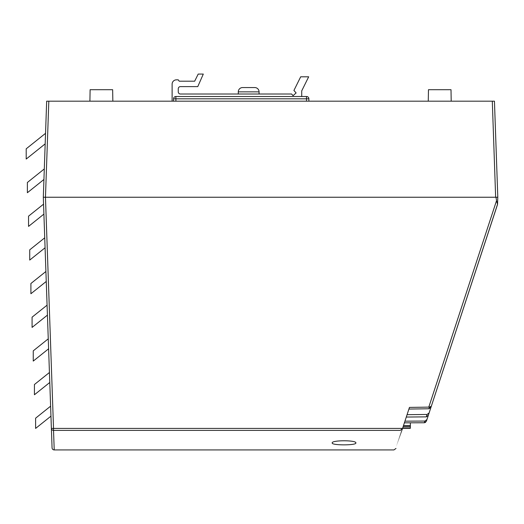 <?xml version="1.0" encoding="UTF-8"?>
<svg xmlns="http://www.w3.org/2000/svg" width="524" height="524" viewBox="0 0 524 524"><rect width="100%" height="100%" fill="white"/><g stroke="black" fill="none" stroke-linecap="round" stroke-linejoin="round"><path stroke-width="0.79" d="M306.507 101.178L306.507 98.813L173.555 98.813A2.292 2.292 0 0 1 175.848 96.521L306.507 96.521L306.507 98.813L308.872 98.813A2.292 2.292 0 0 0 306.579 96.521L306.579 96.521A2.292 2.292 0 0 1 308.872 98.813L308.872 101.178M492.298 101.178L494.446 101.178L497.8 197.162L497.558 204.222L496.516 200.725C496.287 198.419 495.999 197.253 495.645 197.24L492.298 101.178L48.817 101.178L45.464 197.24L43.315 197.24L46.669 101.178L48.817 101.178M89.912 101.178L90.108 89.709L112.647 89.709L112.85 101.178M451.007 89.709L451.203 101.178L451.007 89.709L428.468 89.709L428.265 101.178M497.8 197.24L45.464 197.24L53.533 428.409L402.563 428.409L400.323 430.394C391.847 456.358 391.847 456.358 400.323 430.394L53.533 430.394L54.214 449.926A2.148 2.148 0 0 1 52.066 447.85L43.315 197.24M51.175 422.331L51.385 428.409A2.148 2.057 178 0 0 53.533 430.394L53.533 428.409L51.385 428.409M495.095 119.819L494.518 103.326M402.563 428.409L409.454 407.41L428.796 407.115L496.516 200.725M497.558 204.222L426.392 421.244L424.342 422.757L425.606 422.337M497.551 204.406L429.13 412.912L497.551 204.406L431.01 407.181L428.933 408.759L429.47 407.135L428.796 407.115M406.296 417.045L426.274 416.868L428.337 415.329L426.392 421.244M404.39 422.842L424.342 422.757L424.899 421.06L426.955 419.547M424.899 421.06L404.941 421.172M424.342 422.757L410.344 422.816L410.344 425.56L403.493 425.573M355.861 442.95C356.693 445.492 331.384 445.498 332.209 442.95C331.358 440.062 356.68 440.049 355.861 442.95M50.612 406.179L35.606 418.185L35.606 428.422L50.959 416.141M49.433 372.505L34.433 384.518L34.433 394.755L49.78 382.468M48.26 338.838L33.254 350.844L33.254 361.082L48.608 348.794M47.081 305.164L32.082 317.171L32.082 327.408L47.429 315.121M45.909 271.491L30.903 283.504L30.903 293.735L46.256 281.454M44.73 237.824L29.73 249.83L29.73 260.068L45.077 247.78M43.558 204.15L28.551 216.157L28.551 226.394L43.905 214.106M44.304 168.938L27.379 182.483L27.379 192.721L43.937 179.47M45.549 133.332L26.2 148.816L26.2 159.054L45.175 143.864M402.72 427.938L410.344 427.938L410.344 428.324L402.589 428.324C393.819 455.061 393.819 455.061 402.589 428.344C393.819 455.061 393.819 455.061 402.589 428.344L402.543 428.475M426.274 416.868L427.06 414.464L407.069 414.681M408.91 409.061L428.933 408.759M410.344 425.56L410.344 426.529L403.179 426.543M410.344 427.938L410.344 426.529M431.344 406.172L429.47 407.135M427.06 414.464L429.13 412.912M301.719 96.521L301.719 90.868L308.682 76.805L300.684 76.805L293.925 90.462L296.126 92.938L293.06 95.656L291.599 94.012L180.42 94.012A2.148 2.148 0 0 1 178.265 91.857L178.265 88.766A2.148 2.148 0 0 1 180.42 86.617L197.771 86.617L203.299 74.074L198.196 74.074L194.673 81.2L179.221 81.2L178.252 79.838L176.418 79.838A4.303 4.303 0 0 0 172.121 84.135L172.121 101.178M259.072 94.012L259.072 91.857L238.282 91.857L238.282 94.012M259.072 91.857A4.303 4.303 0 0 0 254.769 87.56L242.579 87.56A4.303 4.303 0 0 0 238.282 91.857M245.9 87.56L243.745 87.56M253.603 87.56L249.463 87.56M175.92 101.178L175.848 96.521M54.214 449.926L393.943 449.926L395.987 448.446M173.555 98.813L173.555 101.178"/></g></svg>

